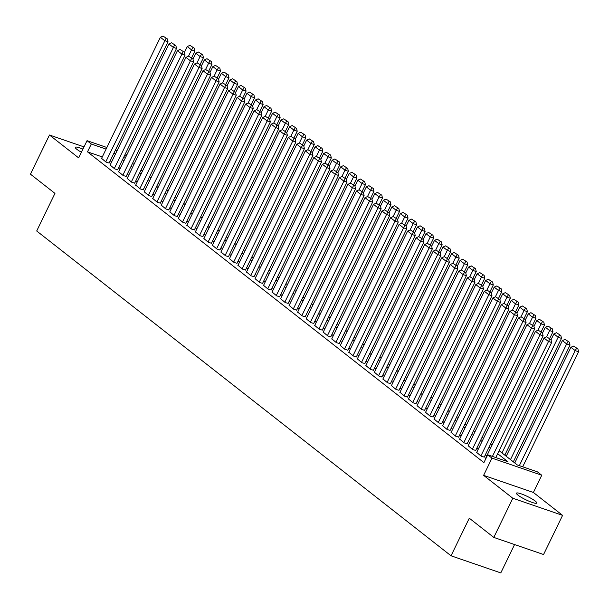 <?xml version="1.0" encoding="UTF-8"?>
<svg xmlns="http://www.w3.org/2000/svg" width="609" height="609" viewBox="0 0 609 609"><rect width="100%" height="100%" fill="white"/><g stroke="black" fill="none" stroke-linecap="round" stroke-linejoin="round"><path stroke-width="0.91" d="M535.227 501.07A11.297 1.827 25.9 0 0 524.159 494.995A11.297 1.827 25.9 0 0 516.455 493.183A11.297 1.827 25.9 0 0 518.008 495.155A11.297 1.827 25.9 0 0 529.069 501.237A11.297 1.827 25.9 0 0 536.78 503.049A11.297 1.827 25.9 0 0 535.227 501.07M82.938 149.114A11.297 1.827 25.9 0 0 75.272 147.317A11.297 1.827 25.9 0 0 76.825 149.296A11.297 1.827 25.9 0 0 81.423 152.235M499.121 450.698L517.315 464.956L537.488 471.891L541.751 475.233L491.981 458.128L487.718 454.786L507.898 461.721L497.667 453.697M533.385 492.468L483.615 475.355L512.816 498.246L493.8 537.412L543.563 554.525L562.587 515.359L533.385 492.468L541.751 475.233M514.567 544.553L500.796 572.909L451.033 555.796L36.7 230.994L54.962 193.388L30.45 174.174L49.466 135.015L78.668 157.898L87.034 140.671L106.872 147.492M512.816 498.246L562.587 515.359M84.012 146.891L49.466 135.015M485.221 459.125L485.426 459.506M476.695 452.441L481.308 456.278L484.246 457.1M468.169 445.758L472.782 449.594L475.72 450.416M459.643 439.074L464.256 442.91L467.194 443.733M451.124 432.39L455.73 436.227L458.668 437.049M442.598 425.706L447.204 429.543L450.142 430.365M434.072 419.022L438.678 422.859L441.616 423.681M425.546 412.339L430.16 416.175L433.09 416.998M417.02 405.655L421.634 409.492L424.564 410.314M408.494 398.979L413.108 402.815L416.038 403.638M399.968 392.295L404.582 396.132L407.52 396.954M391.442 385.611L396.056 389.448L398.994 390.27M382.916 378.927L387.53 382.764L390.468 383.586M374.39 372.244L379.004 376.08L381.942 376.902M365.872 365.56L370.478 369.397L373.416 370.219M357.346 358.876L361.952 362.713L364.89 363.535M348.82 352.192L353.426 356.029L356.364 356.851M340.294 345.509L344.907 349.345L347.838 350.167M331.768 338.825L336.381 342.661L339.312 343.484M323.242 332.141L327.855 335.978L330.786 336.8M314.716 325.457L319.329 329.294L322.268 330.116M306.19 318.773L310.803 322.61L313.742 323.432M297.664 312.09L302.277 315.926L305.216 316.749M289.138 305.406L293.751 309.243L296.69 310.065M280.62 298.73L285.225 302.566L288.164 303.381M272.094 292.046L276.699 295.883L279.638 296.705M263.568 285.362L268.173 289.199L271.112 290.021M255.042 278.678L259.655 282.515L262.586 283.337M246.516 271.995L251.129 275.831L254.06 276.653M237.99 265.311L242.603 269.148L245.534 269.97M229.464 258.627L234.077 262.464L237.015 263.286M220.938 251.943L225.551 255.78L228.489 256.602M212.412 245.26L217.025 249.096L219.963 249.918M203.886 238.576L208.499 242.412L211.437 243.235M195.367 231.892L199.973 235.729L202.911 236.551M186.841 225.208L191.447 229.045L194.385 229.867M178.315 218.524L182.921 222.361L185.859 223.183M169.789 211.841L174.402 215.677L177.333 216.499M161.263 205.157L165.876 208.994L168.807 209.816M152.737 198.473L157.35 202.31L160.281 203.132M144.211 191.797L148.824 195.634L151.763 196.456M135.685 185.113L140.298 188.95L143.237 189.772M127.159 178.429L131.772 182.266L134.711 183.088M118.633 171.746L123.246 175.582L126.185 176.404M110.115 165.062L114.72 168.899L117.659 169.721M102.289 156.932L87.49 151.847L483.919 462.619L487.718 454.786M486.758 455.966L485.335 454.847M478.232 449.282L476.809 448.163M469.706 442.598L468.283 441.479M461.18 435.915L459.765 434.796M452.654 429.231L451.239 428.112M444.128 422.547L442.713 421.436M435.602 415.863L434.187 414.752M427.084 409.179L425.661 408.068M418.558 402.496L417.135 401.384M410.032 395.812L408.609 394.701M401.506 389.128L400.083 388.017M392.98 382.444L391.557 381.333M384.454 375.761L383.031 374.649M375.928 369.077L374.512 367.965M367.402 362.393L365.986 361.282M358.876 355.709L357.46 354.598M350.35 349.033L348.934 347.914M341.832 342.349L340.408 341.23M333.306 335.666L331.882 334.547M324.78 328.982L323.356 327.863M316.254 322.298L314.83 321.187M307.728 315.614L306.304 314.503M299.202 308.93L297.778 307.819M290.676 302.247L289.26 301.135M282.15 295.563L280.734 294.452M273.624 288.879L272.208 287.768M265.098 282.195L263.682 281.084M256.579 275.512L255.156 274.4M248.053 268.828L246.63 267.716M239.527 262.144L238.104 261.033M231.001 255.46L229.578 254.349M222.475 248.784L221.052 247.665M213.949 242.1L212.526 240.981M205.423 235.417L204.007 234.298M196.897 228.733L195.481 227.614M188.371 222.049L186.955 220.93M179.845 215.365L178.429 214.254M171.327 208.681L169.903 207.57M162.801 201.998L161.377 200.886M154.275 195.314L152.851 194.202M145.749 188.63L144.325 187.519M137.223 181.946L135.799 180.835M128.697 175.263L127.273 174.151M120.171 168.579L118.755 167.467M111.645 161.895L110.229 160.784M101.589 158.378L106.194 162.215L109.133 163.037M483.615 475.355L491.981 458.128M87.49 151.847L91.297 144.013L87.034 140.671M493.8 537.412L469.288 518.198L451.033 555.796M124.015 156.635L125.431 157.746M132.541 163.319L133.957 164.43M141.067 170.002L142.483 171.114M149.586 176.686L151.009 177.798M158.112 183.362L159.535 184.481M166.638 190.046L168.061 191.165M175.164 196.73L176.587 197.849M183.69 203.414L185.113 204.533M192.216 210.097L193.639 211.209M200.742 216.781L202.158 217.893M209.268 223.465L210.684 224.576M217.794 230.149L219.21 231.26M226.32 236.832L227.736 237.944M234.838 243.516L236.262 244.628M243.364 250.2L244.788 251.311M251.89 256.884L253.314 257.995M260.416 263.568L261.84 264.679M268.942 270.251L270.366 271.363M277.468 276.935L278.892 278.047M285.994 283.611L287.41 284.73M294.52 290.295L295.936 291.414M303.046 296.979L304.462 298.098M311.572 303.663L312.988 304.782M320.09 310.346L321.514 311.458M328.616 317.03L330.04 318.142M337.142 323.714L338.566 324.825M345.668 330.398L347.092 331.509M354.194 337.082L355.618 338.193M362.72 343.765L364.144 344.877M371.246 350.449L372.662 351.56M379.772 357.133L381.188 358.244M388.298 363.817L389.714 364.928M396.824 370.5L398.24 371.612M405.343 377.184L406.766 378.296M413.869 383.868L415.292 384.979M422.395 390.544L423.818 391.663M430.921 397.228L432.344 398.347M439.447 403.912L440.87 405.031M447.973 410.595L449.396 411.714M456.499 417.279L457.915 418.391M465.025 423.963L466.441 425.074M473.551 430.647L474.967 431.758M482.077 437.331L483.493 438.442M490.595 444.014L492.019 445.126M126.269 156.033L124.586 155.455M115.276 150.377L116.958 150.956M125.363 153.849L127.045 154.427M106.095 149.098L91.297 144.013M490.565 448.133L489.141 447.014M482.039 441.449L480.615 440.33M473.513 434.765L472.089 433.646M464.987 428.081L463.563 426.962M456.461 421.398L455.037 420.286M447.935 414.714L446.511 413.602M439.409 408.03L437.993 406.919M430.883 401.346L429.467 400.235M422.357 394.662L420.941 393.551M413.831 387.979L412.415 386.867M405.312 381.295L403.889 380.183M396.786 374.611L395.363 373.5M388.26 367.927L386.837 366.816M379.734 361.244L378.311 360.132M371.208 354.56L369.785 353.448M362.682 347.884L361.259 346.765M354.156 341.2L352.74 340.081M345.63 334.516L344.214 333.397M337.104 327.832L335.688 326.713M328.578 321.149L327.162 320.029M320.06 314.465L318.636 313.353M311.534 307.781L310.11 306.67M303.008 301.097L301.584 299.986M294.482 294.413L293.058 293.302M285.956 287.73L284.532 286.618M277.43 281.046L276.006 279.934M268.904 274.362L267.488 273.251M260.378 267.678L258.962 266.567M251.852 260.995L250.436 259.883M243.326 254.311L241.91 253.199M234.808 247.627L233.384 246.516M226.282 240.951L224.858 239.832M217.756 234.267L216.332 233.148M209.23 227.583L207.806 226.464M200.704 220.9L199.28 219.78M192.178 214.216L190.754 213.104M183.652 207.532L182.236 206.421M175.126 200.848L173.71 199.737M166.6 194.164L165.184 193.053M158.074 187.481L156.658 186.369M149.555 180.797L148.132 179.685M141.029 174.113L139.606 173.002M132.503 167.429L131.08 166.318M123.977 160.746L122.554 159.634M115.451 154.062L114.028 152.95M101.505 158.538L160.388 37.278L164.651 40.62L168.015 41.777L167.353 38.892L163.022 36.091L167.353 38.892M109.057 163.197L168.015 41.777M105.768 161.88L166.006 38.436M163.022 36.091L160.388 37.278M191.584 57.885L194.91 51.027L191.553 49.869L188.478 56.195M184.436 52.404L187.29 46.528L189.924 45.34L194.256 48.141L189.924 45.34M192.908 47.677L191.553 49.869L187.29 46.528M194.256 48.141L194.91 51.027M110.031 165.222L168.914 43.962L173.177 47.304L176.534 48.461L175.879 45.576L171.548 42.775L175.879 45.576M117.583 169.881L176.534 48.461M114.294 168.564L174.532 45.119M171.548 42.775L168.914 43.962M118.557 171.905L177.44 50.646L181.703 53.988L185.06 55.145L184.405 52.26L180.074 49.458L184.405 52.26M126.109 176.564L185.06 55.145M122.82 175.247L183.058 51.795M180.074 49.458L177.44 50.646M127.083 178.589L185.966 57.33L190.229 60.672L193.586 61.829L192.931 58.944L188.6 56.142L192.931 58.944M134.635 183.248L193.586 61.829M131.346 181.931L191.584 58.479M188.6 56.142L185.966 57.33M135.609 185.273L194.484 64.014L198.747 67.355L202.112 68.513L201.457 65.627L197.126 62.826L201.457 65.627M143.153 189.932L202.112 68.513M139.872 188.615L200.11 65.163M197.126 62.826L194.484 64.014M200.11 64.569L203.436 57.71L200.079 56.553L197.004 62.879M192.962 59.088L195.816 53.211L198.45 52.024L202.782 54.825L198.45 52.024M201.434 54.361L200.079 56.553L195.816 53.211M202.782 54.825L203.436 57.71M208.636 71.253L211.962 64.394L208.605 63.237L205.53 69.563M201.488 65.772L204.342 59.895L206.976 58.708L211.308 61.509L206.976 58.708M209.96 61.045L208.605 63.237L204.342 59.895M211.308 61.509L211.962 64.394M217.162 77.937L220.488 71.078L217.124 69.921L214.056 76.247M210.014 72.456L212.868 66.579L215.502 65.391L219.834 68.193L215.502 65.391M218.486 67.728L217.124 69.921L212.868 66.579M219.834 68.193L220.488 71.078M225.68 84.621L229.014 77.762L225.65 76.605L222.582 82.931M218.54 79.14L221.387 73.263L224.028 72.075L228.352 74.877L224.028 72.075M227.012 74.412L225.65 76.605L221.387 73.263M228.352 74.877L229.014 77.762M144.135 191.957L203.01 70.697L207.273 74.039L210.638 75.196L209.976 72.311L205.652 69.51L209.976 72.311M151.679 196.616L210.638 75.196M148.398 195.299L208.636 71.847M205.652 69.51L203.01 70.697M234.206 91.304L237.54 84.445L234.176 83.288L231.108 89.614M227.066 85.823L229.913 79.946L232.554 78.759L236.878 81.56L232.554 78.759M235.538 81.096L234.176 83.288L229.913 79.946M236.878 81.56L237.54 84.445M152.661 198.641L211.536 77.381L215.799 80.723L219.164 81.88L218.502 78.995L214.178 76.194L218.502 78.995M160.205 203.299L219.164 81.88M156.924 201.982L217.162 78.531M214.178 76.194L211.536 77.381M242.732 97.988L246.066 91.129L242.702 89.972L239.634 96.298M235.584 92.507L238.439 86.63L241.08 85.443L245.404 88.244L241.08 85.443M244.064 87.78L242.702 89.972L238.439 86.63M245.404 88.244L246.066 91.129M161.187 205.324L220.062 84.065L224.325 87.407L227.69 88.564L227.028 85.679L222.704 82.877L227.028 85.679M168.731 209.976L227.69 88.564M165.45 208.666L225.688 85.214M222.704 82.877L220.062 84.065M251.258 104.672L254.592 97.813L251.228 96.656L248.16 102.982M244.11 99.191L246.965 93.314L249.606 92.126L253.93 94.928L249.606 92.126M252.583 94.464L251.228 96.656L246.965 93.314M253.93 94.928L254.592 97.813M169.713 212.001L228.588 90.749L232.851 94.09L236.216 95.248L235.554 92.362L231.23 89.561L235.554 92.362M177.257 216.659L236.216 95.248M173.976 215.342L234.206 91.898M231.23 89.561L228.588 90.749M259.784 111.356L263.118 104.497L259.754 103.34L256.678 109.666M252.636 105.875L255.491 99.998L258.125 98.81L262.456 101.612L258.125 98.81M261.109 101.147L259.754 103.34L255.491 99.998M262.456 101.612L263.118 104.497M178.231 218.684L237.114 97.432L241.377 100.774L244.742 101.931L244.08 99.046L239.748 96.245L244.08 99.046M185.783 223.343L244.742 101.931M182.494 222.026L242.732 98.582M239.748 96.245L237.114 97.432M268.31 118.039L271.644 111.181L268.28 110.023L265.204 116.349M261.162 112.551L264.017 106.682L266.651 105.494L270.982 108.295L266.651 105.494M269.635 107.831L268.28 110.023L264.017 106.682M270.982 108.295L271.644 111.181M186.757 225.368L245.64 104.116L249.903 107.458L253.268 108.615L252.606 105.73L248.274 102.929L252.606 105.73M194.309 230.027L253.268 108.615M191.02 228.71L251.258 105.266M248.274 102.929L245.64 104.116M276.836 124.723L280.163 117.857L276.806 116.707L273.73 123.033M269.688 119.235L272.543 113.365L275.177 112.178L279.508 114.979L275.177 112.178M278.161 114.515L276.806 116.707L272.543 113.365M279.508 114.979L280.163 117.857M195.283 232.052L254.166 110.8L258.429 114.142L261.786 115.299L261.132 112.414L256.8 109.612L261.132 112.414M202.835 236.711L261.786 115.299M199.546 235.394L259.784 111.949M256.8 109.612L254.166 110.8M285.362 131.407L288.689 124.54L285.332 123.391L282.256 129.717M278.214 125.918L281.069 120.049L283.703 118.854L288.034 121.655L283.703 118.854M286.687 121.199L285.332 123.391L281.069 120.049M288.034 121.655L288.689 124.54M203.809 238.736L262.692 117.484L266.955 120.826L270.312 121.975L269.658 119.098L265.326 116.296L269.658 119.098M211.361 243.394L270.312 121.975M208.072 242.077L268.31 118.633M265.326 116.296L262.692 117.484M293.888 138.091L297.215 131.224L293.858 130.067L290.782 136.393M286.74 132.602L289.595 126.733L292.229 125.538L296.56 128.339L292.229 125.538M295.213 127.882L293.858 130.067L289.595 126.733M296.56 128.339L297.215 131.224M212.335 245.419L271.218 124.167L275.481 127.509L278.838 128.659L278.184 125.774L273.852 122.972L278.184 125.774M219.887 250.078L278.838 128.659M216.598 248.761L276.836 125.317M273.852 122.972L271.218 124.167M302.414 144.775L305.741 137.908L302.376 136.751L299.308 143.077M295.266 139.286L298.121 133.409L300.755 132.222L305.086 135.023L300.755 132.222M303.739 134.566L302.376 136.751L298.121 133.409M305.086 135.023L305.741 137.908M220.861 252.103L279.737 130.851L284 134.193L287.364 135.343L286.71 132.458L282.378 129.656L286.71 132.458M228.405 256.762L287.364 135.343M225.124 255.445L285.362 132.001M282.378 129.656L279.737 130.851M310.933 151.458L314.267 144.592L310.902 143.435L307.834 149.761M303.792 145.97L306.639 140.093L309.281 138.905L313.605 141.707L309.281 138.905M312.265 141.25L310.902 143.435L306.639 140.093M313.605 141.707L314.267 144.592M229.387 258.787L288.263 137.527L292.526 140.869L295.89 142.026L295.228 139.141L290.904 136.34L295.228 139.141M236.931 263.446L295.89 142.026M233.65 262.129L293.888 138.685M290.904 136.34L288.263 137.527M319.459 158.142L322.793 151.276L319.428 150.118L316.36 156.444M312.318 152.653L315.165 146.777L317.807 145.589L322.131 148.39L317.807 145.589M320.791 147.926L319.428 150.118L315.165 146.777M322.131 148.39L322.793 151.276M237.913 265.471L296.789 144.211L301.052 147.553L304.416 148.71L303.754 145.825L299.43 143.024L303.754 145.825M245.457 270.13L304.416 148.71M242.176 268.813L302.414 145.368M299.43 143.024L296.789 144.211M327.985 164.818L331.319 157.959L327.954 156.802L324.886 163.128M320.836 159.337L323.691 153.46L326.333 152.273L330.657 155.074L326.333 152.273M329.317 154.61L327.954 156.802L323.691 153.46M330.657 155.074L331.319 157.959M246.439 272.154L305.315 150.895L309.578 154.237L312.942 155.394L312.28 152.509L307.956 149.707L312.28 152.509M253.983 276.813L312.942 155.394M250.702 275.496L310.94 152.044M307.956 149.707L305.315 150.895M336.511 171.502L339.845 164.643L336.48 163.486L333.412 169.812M329.362 166.021L332.217 160.144L334.859 158.957L339.183 161.758L334.859 158.957M337.835 161.294L336.48 163.486L332.217 160.144M339.183 161.758L339.845 164.643M254.965 278.838L313.841 157.579L318.104 160.921L321.468 162.078L320.806 159.193L316.482 156.391L320.806 159.193M262.509 283.497L321.468 162.078M259.228 282.18L319.459 158.728M316.482 156.391L313.841 157.579M345.037 178.186L348.371 171.327L345.006 170.17L341.931 176.496M337.888 172.705L340.743 166.828L343.377 165.64L347.709 168.442L343.377 165.64M346.361 167.977L345.006 170.17L340.743 166.828M347.709 168.442L348.371 171.327M263.484 285.522L322.367 164.263L326.63 167.604L329.994 168.762L329.332 165.876L325 163.075L329.332 165.876M271.035 290.181L329.994 168.762M267.747 288.864L327.985 165.412M325 163.075L322.367 164.263M353.563 184.87L356.897 178.011L353.532 176.854L350.457 183.18M346.414 179.389L349.269 173.512L351.903 172.324L356.235 175.126L351.903 172.324M354.887 174.661L353.532 176.854L349.269 173.512M356.235 175.126L356.897 178.011M272.01 292.206L330.893 170.946L335.156 174.288L338.52 175.445L337.858 172.56L333.526 169.759L337.858 172.56M279.561 296.865L338.52 175.445M276.273 295.548L336.511 172.096M333.526 169.759L330.893 170.946M362.089 191.553L365.415 184.694L362.058 183.537L358.983 189.863M354.94 186.072L357.795 180.195L360.429 179.008L364.761 181.809L360.429 179.008M363.413 181.345L362.058 183.537L357.795 180.195M364.761 181.809L365.415 184.694M280.536 298.89L339.419 177.63L343.682 180.972L347.039 182.129L346.384 179.244L342.052 176.443L346.384 179.244M288.087 303.548L347.039 182.129M284.799 302.231L345.037 178.78M342.052 176.443L339.419 177.63M370.615 198.237L373.941 191.378L370.584 190.221L367.509 196.547M363.466 192.756L366.321 186.879L368.955 185.692L373.287 188.493L368.955 185.692M371.939 188.029L370.584 190.221L366.321 186.879M373.287 188.493L373.941 191.378M289.062 305.573L347.945 184.314L352.208 187.656L355.565 188.813L354.91 185.928L350.578 183.126L354.91 185.928M296.613 310.232L355.565 188.813M293.325 308.915L353.563 185.463M350.578 183.126L347.945 184.314M379.141 204.921L382.467 198.062L379.11 196.905L376.035 203.231M371.992 199.44L374.847 193.563L377.481 192.375L381.813 195.177L377.481 192.375M380.465 194.713L379.11 196.905L374.847 193.563M381.813 195.177L382.467 198.062M297.588 312.257L356.471 190.998L360.734 194.34L364.091 195.497L363.436 192.611L359.104 189.81L363.436 192.611M305.139 316.908L364.091 195.497M301.851 315.591L362.089 192.147M359.104 189.81L356.471 190.998M387.667 211.605L390.993 204.746L387.628 203.589L384.561 209.915M380.518 206.124L383.373 200.247L386.007 199.059L390.339 201.861L386.007 199.059M388.991 201.396L387.628 203.589L383.373 200.247M390.339 201.861L390.993 204.746M306.114 318.933L364.989 197.681L369.252 201.023L372.617 202.18L371.962 199.295L367.63 196.494L371.962 199.295M313.658 323.592L372.617 202.18M310.377 322.275L370.615 198.831M367.63 196.494L364.989 197.681M396.185 218.288L399.519 211.43L396.154 210.272L393.087 216.598M389.044 212.8L391.891 206.931L394.533 205.743L398.857 208.544L394.533 205.743M397.517 208.08L396.154 210.272L391.891 206.931M398.857 208.544L399.519 211.43M314.64 325.617L373.515 204.365L377.778 207.707L381.143 208.864L380.48 205.979L376.156 203.178L380.48 205.979M322.184 330.276L381.143 208.864M318.903 328.959L379.141 205.515M376.156 203.178L373.515 204.365M323.166 332.301L382.041 211.049L386.304 214.391L389.669 215.548L389.006 212.663L384.682 209.861L389.006 212.663M330.71 336.96L389.669 215.548M327.429 335.643L387.667 212.198M384.682 209.861L382.041 211.049M331.692 338.985L390.567 217.733L394.83 221.075L398.195 222.232L397.532 219.347L393.208 216.545L397.532 219.347M339.236 343.643L398.195 222.232M335.955 342.327L396.193 218.882M393.208 216.545L390.567 217.733M404.711 224.972L408.045 218.106L404.68 216.956L401.613 223.282M397.57 219.484L400.418 213.614L403.059 212.427L407.383 215.228L403.059 212.427M406.043 214.764L404.68 216.956L400.418 213.614M407.383 215.228L408.045 218.106M413.237 231.656L416.571 224.79L413.206 223.64L410.139 229.966M406.089 226.167L408.944 220.298L411.585 219.103L415.909 221.904L411.585 219.103M414.569 221.448L413.206 223.64L408.944 220.298M415.909 221.904L416.571 224.79M421.763 238.34L425.097 231.473L421.733 230.324L418.665 236.642M414.615 232.851L417.469 226.982L420.111 225.787L424.435 228.588L420.111 225.787M423.088 228.131L421.733 230.324L417.469 226.982M424.435 228.588L425.097 231.473M340.218 345.668L399.093 224.417L403.356 227.758L406.721 228.908L406.058 226.03L401.734 223.229L406.058 226.03M347.762 350.327L406.721 228.908M344.481 349.01L404.711 225.566M401.734 223.229L399.093 224.417M430.289 245.024L433.623 238.157L430.259 237L427.183 243.326M423.141 239.535L425.995 233.658L428.629 232.471L432.961 235.272L428.629 232.471M431.614 234.815L430.259 237L425.995 233.658M432.961 235.272L433.623 238.157M348.736 352.352L407.619 231.1L411.882 234.442L415.247 235.592L414.584 232.707L410.253 229.905L414.584 232.707M356.288 357.011L415.247 235.592M352.999 355.694L413.237 232.25M410.253 229.905L407.619 231.1M438.815 251.707L442.149 244.841L438.784 243.684L435.709 250.01M431.667 246.219L434.521 240.342L437.155 239.154L441.487 241.956L437.155 239.154M440.14 241.499L438.784 243.684L434.521 240.342M441.487 241.956L442.149 244.841M357.262 359.036L416.145 237.784L420.408 241.118L423.773 242.275L423.11 239.39L418.779 236.589L423.11 239.39M364.814 363.695L423.773 242.275M361.525 362.378L421.763 238.934M418.779 236.589L416.145 237.784M447.341 258.391L450.668 251.525L447.31 250.368L444.235 256.693M440.193 252.902L443.048 247.026L445.681 245.838L450.013 248.639L445.681 245.838M448.666 248.175L447.31 250.368L443.048 247.026M450.013 248.639L450.668 251.525M365.788 365.72L424.671 244.46L428.934 247.802L432.291 248.959L431.636 246.074L427.305 243.273L431.636 246.074M373.34 370.379L432.291 248.959M370.051 369.062L430.289 245.617M427.305 243.273L424.671 244.46M455.867 265.067L459.194 258.208L455.836 257.051L452.761 263.377M448.719 259.586L451.574 253.709L454.207 252.522L458.539 255.323L454.207 252.522M457.192 254.859L455.836 257.051L451.574 253.709M458.539 255.323L459.194 258.208M374.314 372.404L433.197 251.144L437.46 254.486L440.817 255.643L440.162 252.758L435.831 249.956L440.162 252.758M381.866 377.062L440.817 255.643M378.577 375.745L438.815 252.301M435.831 249.956L433.197 251.144M464.393 271.751L467.72 264.892L464.363 263.735L461.287 270.061M457.245 266.27L460.099 260.393L462.733 259.206L467.065 262.007L462.733 259.206M465.718 261.543L464.363 263.735L460.099 260.393M467.065 262.007L467.72 264.892M382.84 379.087L441.723 257.828L445.986 261.17L449.343 262.327L448.688 259.442L444.357 256.64L448.688 259.442M390.392 383.746L449.343 262.327M387.103 382.429L447.341 258.977M444.357 256.64L441.723 257.828M472.919 278.435L476.246 271.576L472.881 270.419L469.813 276.745M465.771 272.954L468.625 267.077L471.259 265.889L475.591 268.691L471.259 265.889M474.244 268.226L472.881 270.419L468.625 267.077M475.591 268.691L476.246 271.576M391.366 385.771L450.241 264.512L454.504 267.853L457.869 269.011L457.214 266.125L452.883 263.324L457.214 266.125M398.91 390.43L457.869 269.011M395.629 389.113L455.867 265.661M452.883 263.324L450.241 264.512M481.437 285.119L484.772 278.26L481.407 277.103L478.339 283.429M474.297 279.638L477.144 273.761L479.785 272.573L484.109 275.375L479.785 272.573M482.77 274.91L481.407 277.103L477.144 273.761M484.109 275.375L484.772 278.26M399.892 392.455L458.767 271.195L463.03 274.537L466.395 275.694L465.733 272.809L461.409 270.008L465.733 272.809M407.436 397.114L466.395 275.694M404.155 395.797L464.393 272.345M461.409 270.008L458.767 271.195M489.963 291.802L493.298 284.943L489.933 283.786L486.865 290.112M482.823 286.321L485.67 280.444L488.311 279.257L492.635 282.058L488.311 279.257M491.296 281.594L489.933 283.786L485.67 280.444M492.635 282.058L493.298 284.943M408.418 399.139L467.293 277.879L471.556 281.221L474.921 282.378L474.259 279.493L469.935 276.692L474.259 279.493M415.962 403.797L474.921 282.378M412.681 402.48L472.919 279.029M469.935 276.692L467.293 277.879M498.489 298.486L501.824 291.627L498.459 290.47L495.391 296.796M491.341 293.005L494.196 287.128L496.837 285.941L501.161 288.742L496.837 285.941M499.822 288.278L498.459 290.47L494.196 287.128M501.161 288.742L501.824 291.627M416.944 405.822L475.819 284.563L480.082 287.905L483.447 289.062L482.785 286.177L478.461 283.375L482.785 286.177M424.488 410.481L483.447 289.062M421.207 409.164L481.445 285.712M478.461 283.375L475.819 284.563M507.015 305.17L510.35 298.311L506.985 297.154L503.917 303.48M499.867 299.689L502.722 293.812L505.363 292.624L509.687 295.426L505.363 292.624M508.34 294.962L506.985 297.154L502.722 293.812M509.687 295.426L510.35 298.311M425.47 412.506L484.345 291.247L488.608 294.589L491.973 295.746L491.311 292.86L486.987 290.059L491.311 292.86M433.014 417.157L491.973 295.746M429.733 415.848L489.963 292.396M486.987 290.059L484.345 291.247M515.541 311.854L518.876 304.995L515.511 303.838L512.435 310.164M508.393 306.373L511.248 300.496L513.882 299.308L518.213 302.11L513.882 299.308M516.866 301.645L515.511 303.838L511.248 300.496M518.213 302.11L518.876 304.995M433.989 419.182L492.871 297.93L497.134 301.272L500.499 302.429L499.837 299.544L495.505 296.743L499.837 299.544M441.54 423.841L500.499 302.429M438.252 422.524L498.489 299.08M495.505 296.743L492.871 297.93M524.067 318.537L527.402 311.679L524.037 310.521L520.961 316.847M516.919 313.056L519.774 307.18L522.408 305.992L526.739 308.793L522.408 305.992M525.392 308.329L524.037 310.521L519.774 307.18M526.739 308.793L527.402 311.679M442.515 425.866L501.397 304.614L505.66 307.956L509.025 309.113L508.363 306.228L504.031 303.427L508.363 306.228M450.066 430.525L509.025 309.113M446.778 429.208L507.015 305.764M504.031 303.427L501.397 304.614M532.593 325.221L535.92 318.362L532.563 317.205L529.487 323.531M525.445 319.733L528.3 313.863L530.934 312.676L535.265 315.477L530.934 312.676M533.918 315.013L532.563 317.205L528.3 313.863M535.265 315.477L535.92 318.362M451.041 432.55L509.923 311.298L514.186 314.64L517.543 315.797L516.889 312.912L512.557 310.11L516.889 312.912M458.592 437.209L517.543 315.797M455.304 435.892L515.541 312.447M512.557 310.11L509.923 311.298M541.119 331.905L544.446 325.039L541.089 323.889L538.013 330.215M533.971 326.416L536.826 320.547L539.46 319.36L543.791 322.161L539.46 319.36M542.444 321.697L541.089 323.889L536.826 320.547M543.791 322.161L544.446 325.039M459.567 439.234L518.449 317.982L522.712 321.324L526.069 322.481L525.415 319.596L521.083 316.794L525.415 319.596M467.118 443.892L526.069 322.481M463.83 442.576L524.067 319.131M521.083 316.794L518.449 317.982M549.645 338.589L552.972 331.722L549.615 330.573L546.539 336.899M542.497 333.1L545.352 327.231L547.986 326.036L552.317 328.837L547.986 326.036M550.97 328.38L549.615 330.573L545.352 327.231M552.317 328.837L552.972 331.722M468.093 445.917L526.975 324.666L531.238 328.007L534.595 329.157L533.941 326.279L529.609 323.478L533.941 326.279M475.644 450.576L534.595 329.157M472.356 449.259L532.593 325.815M529.609 323.478L526.975 324.666M504.808 455.151L561.498 338.406L558.133 337.249L501.968 452.929M551.023 339.784L553.878 333.915L556.512 332.72L560.843 335.521L556.512 332.72M559.496 335.064L558.133 337.249L553.878 333.915M560.843 335.521L561.498 338.406M476.619 452.601L535.494 331.349L539.757 334.691L543.121 335.841L542.467 332.956L538.135 330.154L542.467 332.956M484.163 457.26L543.121 335.841M480.882 455.943L541.119 332.499M538.135 330.154L535.494 331.349M513.334 461.835L570.024 345.09L566.659 343.933L510.494 459.612M506.231 456.27L562.396 340.591L565.038 339.403L569.362 342.205L565.038 339.403M568.022 341.748L566.659 343.933L562.396 340.591M569.362 342.205L570.024 345.09M485.145 459.285L544.02 338.033L548.283 341.375L551.647 342.524L550.985 339.639L546.661 336.838L550.985 339.639M495.795 457.557L551.647 342.524M492.43 456.4L549.645 339.183M546.661 336.838L544.02 338.033M522.697 466.806L578.55 351.774L575.185 350.617L519.332 465.649M514.757 462.954L570.922 347.275L573.564 346.087L577.888 348.888L573.564 346.087M576.548 348.432L575.185 350.617L570.922 347.275M577.888 348.888L578.55 351.774"/></g></svg>
